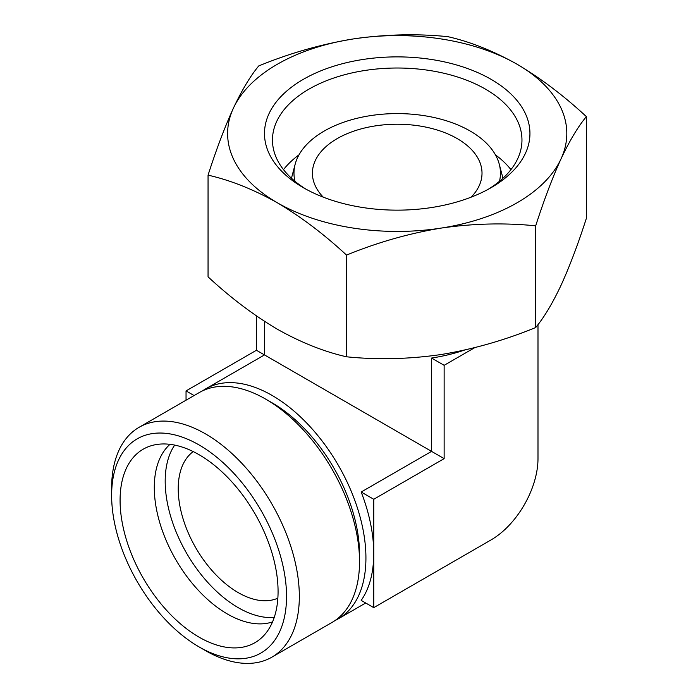 <?xml version="1.0" encoding="UTF-8"?>
<svg xmlns="http://www.w3.org/2000/svg" width="698" height="698" viewBox="0 0 698 698"><rect width="100%" height="100%" fill="white"/><g stroke="black" fill="none" stroke-linecap="round" stroke-linejoin="round"><path stroke-width="1.05" d="M277.289 202.752C300.951 216.781 324.038 234.231 346.531 255.093C377.417 242.424 408.941 233.42 441.11 228.098A169.597 97.912 180 0 1 277.289 202.752A169.597 97.912 180 0 1 233.394 108.173C224.756 127.123 216.31 149.442 208.056 175.146C230.558 180.258 253.636 189.463 277.289 202.752M561.035 158.856A169.597 97.912 180 0 1 441.11 228.098C473.34 223.447 504.872 222.688 535.689 225.838C543.969 200.108 552.415 177.781 561.035 158.856C569.673 140.586 578.119 126.504 586.372 116.618C563.871 95.748 540.793 78.298 517.139 64.277A169.597 97.912 180 0 1 561.035 158.856M353.319 38.94A169.597 97.912 180 0 1 517.139 64.277C493.477 50.989 470.391 41.784 447.898 36.671C417.011 33.556 385.488 34.307 353.319 38.94C321.089 44.262 289.557 53.257 258.74 65.935C250.46 75.873 242.014 89.946 233.394 108.173A169.597 97.912 180 0 1 353.319 38.94M586.372 116.618L586.372 218.317C578.101 244.047 569.655 266.374 561.035 285.299C552.397 303.569 543.951 317.651 535.689 327.536C504.802 340.205 473.279 349.209 441.11 354.532C408.88 359.182 377.348 359.941 346.531 356.791C324.029 351.687 300.943 342.482 277.289 329.186C253.627 315.156 230.549 297.714 208.056 276.844L208.056 175.146M323.261 197.15A84.798 48.956 180 0 1 312.416 173.191A84.798 48.956 180 0 1 364.766 127.961A84.798 48.956 180 0 1 457.173 138.57A84.798 48.956 180 0 1 482.013 173.191A84.798 48.956 180 0 1 471.167 197.15M464.51 350.082A132.725 76.632 180 0 1 431.565 358.057L431.565 451.379L256.436 350.265L186.043 390.906L186.043 400.198M193.224 451.589A84.798 48.956 -120 0 0 183.53 520.28A84.798 48.956 -120 0 0 238.184 592.593A84.798 48.956 -120 0 0 277.856 598.177M474.762 347.639L444.137 365.316L444.137 458.638L431.565 451.379L361.18 492.011A132.725 76.632 60 0 1 373.753 553.462A132.725 76.632 60 0 1 361.18 600.385L373.753 607.644L491.069 539.912A66.362 38.311 120 0 0 537.992 458.638L537.992 324.596M335.162 620.452A132.725 76.632 -120 0 0 338.443 618.733A132.725 76.632 -120 0 0 338.443 465.479A132.725 76.632 -120 0 0 205.709 388.847A132.725 76.632 -120 0 0 202.595 390.828M294.931 181.262A103.234 59.6 180 0 1 295.158 164.231A103.234 59.6 180 0 1 365.01 116.566A103.234 59.6 180 0 1 470.208 131.049A103.234 59.6 180 0 1 499.271 164.231A103.234 59.6 180 0 1 499.498 181.262M495.44 154.851A124.75 72.025 180 0 1 510.936 169.64M283.493 169.64A124.75 72.025 180 0 1 298.988 154.851M306.274 189.333A124.75 72.025 180 0 1 272.464 140.036A124.75 72.025 180 0 1 349.48 73.499A124.75 72.025 180 0 1 485.424 89.108A124.75 72.025 180 0 1 521.964 140.036A124.75 72.025 180 0 1 488.155 189.333M491.069 79.328A132.725 76.632 180 0 1 491.069 187.701A132.725 76.632 180 0 1 303.36 187.701A132.725 76.632 180 0 1 303.36 79.328A132.725 76.632 180 0 1 491.069 79.328M271.845 657.184L332.039 622.433A132.725 76.632 -120 0 0 359.531 561.672L359.531 554.282A123.677 71.405 -120 0 0 272.08 402.807L265.676 399.108A132.725 76.632 -120 0 0 199.314 392.538L139.111 427.298A132.725 76.632 -120 0 0 111.628 488.059L111.628 495.44A123.677 71.405 -120 0 0 199.078 646.915L205.474 650.615A132.725 76.632 -120 0 0 271.845 657.184A132.725 76.632 -120 0 0 271.845 503.921A132.725 76.632 -120 0 0 139.111 427.298M359.531 561.672A132.725 76.632 -120 0 0 265.676 399.108M205.474 650.615L199.078 646.915A123.677 71.405 -120 0 0 286.538 596.424A123.677 71.405 -120 0 0 199.078 444.949A123.677 71.405 -120 0 0 111.628 495.44M199.078 637.152A111.715 64.495 -120 0 0 262.701 636.733A111.715 64.495 -120 0 0 254.936 513.684A111.715 64.495 -120 0 0 152.251 445.437A111.715 64.495 -120 0 0 124.026 531.056A111.715 64.495 -120 0 0 199.078 637.152M169.998 444.338A103.234 59.6 -120 0 0 161.596 528.473A103.234 59.6 -120 0 0 227.286 613.935A103.234 59.6 -120 0 0 272.525 621.918M174.701 445.097A103.234 59.6 -120 0 0 238.184 607.644A103.234 59.6 -120 0 0 274.218 617.468M444.137 458.638L373.753 499.271L373.753 607.644M373.753 499.271L361.18 492.011M444.137 365.316L431.565 358.057M194.096 395.548L186.043 390.906M256.436 315.932L256.436 350.265M535.689 225.838L535.689 327.536M346.531 255.093L346.531 356.791M264.49 321.333L264.49 354.916L205.709 388.847M365.7 603.002L338.443 618.733M295.158 164.231L291.467 178.243M499.271 164.231L502.961 178.243"/></g></svg>
